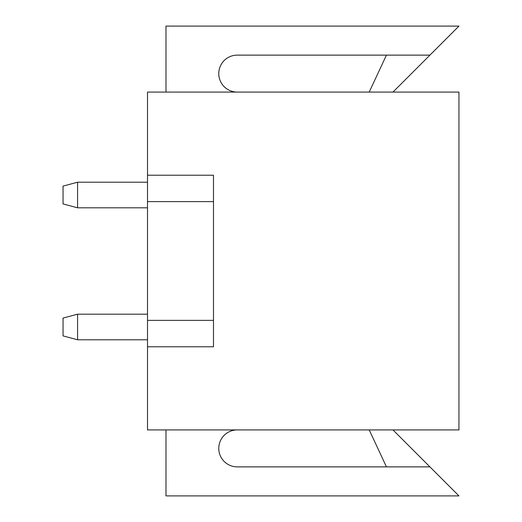 <?xml version="1.0" encoding="UTF-8"?>
<svg xmlns="http://www.w3.org/2000/svg" width="522" height="522" viewBox="0 0 522 522"><rect width="100%" height="100%" fill="white"/><g stroke="black" fill="none" stroke-linecap="round" stroke-linejoin="round"><path stroke-width="0.78" d="M392.968 92.081L458.949 26.1L165.983 26.1L165.983 92.081M165.983 429.919L165.983 495.9L458.949 495.9L429.919 466.87L237.249 466.87A18.472 18.472 0 0 1 218.77 448.391A18.472 18.472 0 0 1 237.249 429.919M213.491 346.778L147.511 346.778L147.511 429.919L458.949 429.919L458.949 92.081L147.511 92.081L147.511 346.778L213.491 346.778L213.491 320.371L147.511 320.371M237.249 92.081A18.472 18.472 0 0 1 218.77 73.609A18.472 18.472 0 0 1 237.249 55.13L429.919 55.13M369.211 92.081L386.443 55.13M392.968 429.919L429.919 466.87M369.211 429.919L386.443 466.87M147.511 201.616L213.491 201.616L213.491 320.371M213.491 201.616L213.491 175.222L147.511 175.222M77.569 207.815L63.051 203.926L63.051 186.106L77.569 182.217L77.569 207.815L147.511 207.815M77.569 339.783L63.051 335.894L63.051 318.074L77.569 314.185L77.569 339.783L147.511 339.783M77.569 182.217L147.511 182.217M77.569 314.185L147.511 314.185"/></g></svg>
